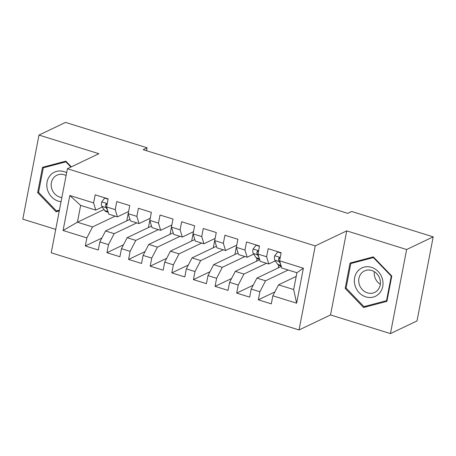 <?xml version="1.0" encoding="UTF-8"?>
<svg xmlns="http://www.w3.org/2000/svg" width="456" height="456" viewBox="0 0 456 456"><rect width="100%" height="100%" fill="white"/><g stroke="black" fill="none" stroke-linecap="round" stroke-linejoin="round"><path stroke-width="0.68" d="M390.439 333.598L406.632 249.523L346.725 230.873L330.537 314.948L390.439 333.598L417.012 320.933L433.2 236.858L351.673 211.476L347.734 213.351L143.155 149.659L147.088 147.784L65.561 122.402L38.988 135.067L22.8 219.142L55.723 229.391M330.537 314.948L299.045 329.962L51.214 252.806L67.402 168.731L315.238 245.892L299.045 329.962M104.042 209.521L77.412 222.214L63.076 230.491L86.862 237.895L85.312 245.961L98.285 250.002L99.841 241.936L108.488 244.627L106.938 252.692L119.911 256.734L121.467 248.668L130.114 251.359L128.564 259.424L141.537 263.465L143.093 255.4L151.74 258.09L150.189 266.161L163.162 270.197L164.719 262.132L173.365 264.828L171.815 272.893L184.788 276.929L186.344 268.863L194.991 271.559L193.441 279.625L206.414 283.666L207.97 275.595L216.623 278.291L215.067 286.357L228.04 290.398L229.596 282.332L238.249 285.023L236.692 293.088L249.666 297.13L251.222 289.064L259.874 291.755L258.318 299.82L271.291 303.861L272.848 295.796L278.536 284.829L293.67 289.543L296.907 272.728L281.774 268.014L279.585 260.803L303.377 268.208L296.634 303.2L272.848 295.796M63.076 230.491L69.814 195.499L93.605 202.903L95.788 210.113L102.326 206.995M279.585 260.803L281.141 252.738L268.162 248.697L266.612 256.762L257.959 254.072L259.515 246.001L246.536 241.965L244.986 250.03L236.333 247.334L237.889 239.269L224.911 235.233L223.36 243.299L214.708 240.603L216.264 232.537L203.285 228.496L201.734 236.567L193.082 233.871L194.638 225.805L181.659 221.764L180.109 229.83L171.456 227.139L173.012 219.074L160.033 215.032L158.483 223.098L149.83 220.408L151.386 212.342L138.407 208.301L136.857 216.366L128.204 213.676L129.76 205.605L116.782 201.569L115.231 209.635L106.579 206.938L108.135 198.873L95.156 194.837L93.605 202.903M288.175 270.009L265.557 280.788L256.91 278.097L281.301 266.464M259.874 291.755L265.557 280.788M251.222 289.064L256.91 278.097M303.377 268.208L296.907 272.728M266.549 263.277L243.931 274.056L235.285 271.366L259.675 259.732M238.249 285.023L243.931 274.056M229.596 282.332L235.285 271.366M266.612 256.762L268.795 263.973L275.333 260.86M268.795 263.973L260.148 261.282L257.959 254.072M244.923 256.54L222.306 267.324L213.659 264.634L238.049 253M216.623 278.291L222.306 267.324M207.97 275.595L213.659 264.634M244.986 250.03L247.169 257.241L253.707 254.129M247.169 257.241L238.522 254.551L236.333 247.334M223.297 249.808L200.68 260.593L192.033 257.896L216.423 246.268M194.991 271.559L200.68 260.593M186.344 268.863L192.033 257.896M223.36 243.299L225.543 250.509L236.749 245.168M225.543 250.509L216.896 247.819L214.708 240.603M201.672 243.076L179.054 253.861L170.401 251.165L194.797 239.537M173.365 264.828L179.054 253.861M164.719 262.132L170.401 251.165M201.734 236.567L203.917 243.778L215.124 238.431M203.917 243.778L195.271 241.081L193.082 233.871M180.046 236.345L157.428 247.129L148.776 244.433L173.172 232.805M151.74 258.09L157.428 247.129M143.093 255.4L148.776 244.433M180.109 229.83L182.292 237.046L193.498 231.699M182.292 237.046L173.645 234.35L171.456 227.139M158.414 229.613L135.802 240.392L127.15 237.701L151.546 226.068M130.114 251.359L135.802 240.392M121.467 248.668L127.15 237.701M158.483 223.098L160.666 230.314L171.872 224.968M160.666 230.314L152.019 227.618L149.83 220.408M136.789 222.881L114.177 233.66L105.524 230.97L129.92 219.336M108.488 244.627L114.177 233.66M99.841 241.936L105.524 230.97M136.857 216.366L139.04 223.577L150.246 218.236M139.04 223.577L130.393 220.886L128.204 213.676M115.163 216.144L92.551 226.928L77.412 222.214L80.649 205.399L95.788 210.113M86.862 237.895L92.551 226.928M115.231 209.635L117.414 216.845L128.62 211.504M117.414 216.845L108.767 214.155L106.579 206.938M406.632 249.523L433.2 236.858M67.402 168.731L98.895 153.718L38.988 135.067M346.725 230.873L315.238 245.892M146.524 150.708L147.088 147.784M296.2 276.404L278.536 284.829M126.791 220.829L128.586 211.521M148.417 227.561L150.212 218.253M170.042 234.293L171.838 224.985M191.668 241.024L193.464 231.716M213.294 247.762L215.089 238.454M234.92 254.494L236.715 245.185M256.546 261.225L257.059 258.575M278.177 267.957L278.684 265.306M69.814 195.499L80.649 205.399M293.67 289.543L296.634 303.2M71.33 166.862L65.829 161.145L42.522 167.306L37.648 192.626L56.077 211.783L59.274 210.94M350.043 263.049L345.169 288.369L363.597 307.521L386.905 301.359L391.784 276.04L373.35 256.882L350.043 263.049M85.312 245.961L101.836 238.083M106.938 252.692L123.462 244.815M128.564 259.424L145.088 251.547M150.189 266.161L166.714 258.278M171.815 272.893L188.339 265.01M193.441 279.625L209.965 271.742M215.067 286.357L231.591 278.479M236.692 293.088L253.217 285.211M258.318 299.82L274.843 291.943M59.422 210.193L56.077 211.783M38.6 192.175L37.648 192.626M346.121 287.913L345.169 288.369M367.314 305.754L363.597 307.521M108.078 199.169L104.686 198.109L101.648 201.98A6.401 2.229 107.3 0 0 101.876 206.34L104.726 210.518A18.479 6.43 107.3 0 0 106.157 211.658L108.203 212.296M107.137 204.054L106.123 204.049L105.547 204.909A6.401 2.229 107.3 0 0 105.986 207.622L107.422 209.731M107.04 204.556A3.26 1.134 -72.7 0 1 106.966 204.231L105.547 204.909M105.079 197.921L104.686 198.109M66.639 172.716A15.703 14.016 -115.5 0 0 51.363 174.226A15.703 14.016 -115.5 0 0 47.555 189.964A15.703 14.016 -115.5 0 0 61.053 201.706M66.091 175.543A11.89 10.608 -115.5 0 0 56.932 175.212A11.89 10.608 -115.5 0 0 51.756 188.664A11.89 10.608 -115.5 0 0 61.856 197.539M59.434 210.108L56.43 210.906L38.572 192.341L43.291 167.808L65.875 161.84L70.902 167.067M46.615 166.229L43.291 167.808M66.302 161.635L65.875 161.84M382.27 278.513A15.703 14.016 -115.5 0 0 364.105 267.13A15.703 14.016 -115.5 0 0 355.076 285.707A15.703 14.016 -115.5 0 0 373.236 297.09A15.703 14.016 -115.5 0 0 382.27 278.513M379.865 278.958A11.89 10.608 -115.5 0 0 364.452 270.95A11.89 10.608 -115.5 0 0 359.277 284.401A11.89 10.608 -115.5 0 0 374.684 292.416A11.89 10.608 -115.5 0 0 379.865 278.958M374.319 271.685A11.89 10.608 -115.5 0 0 374.786 277.009A11.89 10.608 -115.5 0 0 380.327 284.282M363.951 306.643L346.093 288.078L350.812 263.551L373.396 257.577L391.254 276.136L386.528 300.669L363.951 306.643M354.135 261.966L350.812 263.551M373.823 257.372L373.396 257.577M391.681 275.937L391.254 276.136M387.093 300.401L386.528 300.669M259.458 246.297L256.067 245.237L253.029 249.113A6.401 2.229 107.3 0 0 253.257 253.473L256.107 257.646A18.479 6.43 107.3 0 0 257.543 258.786L259.584 259.424M258.518 251.182L257.503 251.182L256.933 252.037A6.401 2.229 107.3 0 0 257.366 254.75L258.803 256.859M258.421 251.683A3.26 1.134 -72.7 0 1 258.347 251.359L256.933 252.037M256.46 245.054L256.067 245.237M281.084 253.029L277.693 251.974L274.654 255.844A6.401 2.229 107.3 0 0 274.882 260.205L277.732 264.377A18.479 6.43 107.3 0 0 279.169 265.523L281.209 266.156M280.144 257.914L279.129 257.914L278.559 258.769A6.401 2.229 107.3 0 0 278.992 261.482L280.429 263.591M280.047 258.415A3.26 1.134 -72.7 0 1 279.973 258.096L278.559 258.769M278.086 251.786L277.693 251.974M107.223 203.598L101.722 201.883M107.969 211.527L104.726 210.518M105.986 207.622L101.876 206.34M258.603 250.726L253.103 249.016M259.35 258.655L256.107 257.646M257.366 254.75L253.257 253.473M280.229 257.458L274.729 255.748M280.976 265.386L277.732 264.377M278.992 261.482L274.882 260.205"/></g></svg>
